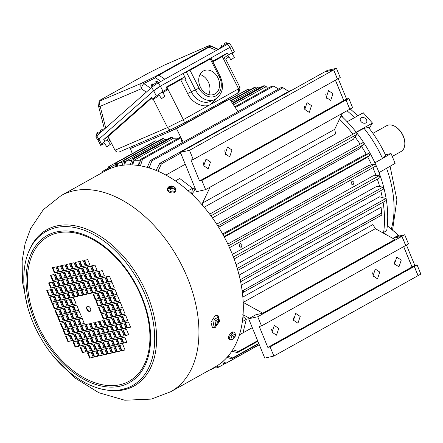 <?xml version="1.0" encoding="UTF-8"?>
<svg xmlns="http://www.w3.org/2000/svg" width="443" height="443" viewBox="0 0 443 443"><rect width="100%" height="100%" fill="white"/><g stroke="black" fill="none" stroke-linecap="round" stroke-linejoin="round"><path stroke-width="0.66" d="M107.522 146.428L110.335 144.307L107.522 146.428M100.544 130.369L100.639 130.303C101.536 129.494 102.422 129.478 103.302 130.253M97.853 132.152L97.693 133.337A4.192 0.443 145.8 0 0 97 133.902L97.155 132.717L97.571 132.507M103.119 130.236A4.225 0.449 145.8 0 0 101.851 130.823A4.225 0.449 145.8 0 0 98.108 133.293A4.225 0.449 145.8 0 0 96.314 134.993L97.155 132.717M167.393 189.216L167.304 188.491L167.836 187.793M231.761 252.92A112.345 71.461 -119.2 0 0 105.55 170.799L61.189 195.546A112.345 71.461 60.8 0 1 73.726 190.789A112.345 71.461 60.8 0 1 187.4 277.667A112.345 71.461 60.8 0 1 170.644 391.773L215.01 367.025A112.345 71.461 -119.2 0 0 231.761 252.92M217.585 315.327L218.764 321.197L214.429 327.178L212.059 327.659M232.37 331.923L232.376 332.211M215.088 315.765L217.995 315.471L219.645 321.219L215.226 327.532L212.435 327.881L210.94 322.205L215.088 315.765M87.47 306.274A2.863 1.822 -119.2 0 0 87.216 309.059A2.863 1.822 -119.2 0 0 90.239 311.241M86.85 309.264A2.863 1.822 -119.2 0 0 90.067 311.357A2.863 1.822 -119.2 0 0 90.494 308.45A2.863 1.822 -119.2 0 0 87.277 306.357A2.863 1.822 -119.2 0 0 86.85 309.264M230.044 334.116L232.896 332.029M125.153 314.093L122.993 308.854L119.355 309.69L121.52 314.929L125.153 314.093M118.447 309.895L114.815 310.731L116.98 315.97L120.612 315.134L118.447 309.895M128.404 321.95L124.765 322.786L126.931 328.025L130.563 327.189L128.404 321.95M113.906 310.942L110.274 311.778L112.439 317.016L116.072 316.18L113.906 310.942M126.565 329.542L122.932 330.378L125.092 335.617L128.73 334.781L126.565 329.542M121.155 316.446L117.522 317.282L119.682 322.521L123.32 321.684L121.155 316.446M124.727 337.134L121.094 337.97L123.259 343.209L126.892 342.373L124.727 337.134M119.317 324.038L115.684 324.874L117.849 330.113L121.482 329.276L119.317 324.038M122.888 344.726L119.256 345.562L121.421 350.801L125.053 349.964L122.888 344.726M117.478 331.63L113.845 332.466L116.011 337.704L119.643 336.868L117.478 331.63M112.068 318.534L108.435 319.37L110.6 324.608L114.233 323.772L112.068 318.534M115.64 339.222L112.007 340.058L114.172 345.296L117.805 344.46L115.64 339.222M110.229 326.126L106.597 326.962L108.762 332.2L112.395 331.364L110.229 326.126M113.807 346.814L110.169 347.65L112.334 352.888L115.966 352.052L113.807 346.814M108.397 333.717L104.758 334.554L106.924 339.792L110.556 338.956L108.397 333.717M102.986 320.621L99.348 321.457L101.513 326.696L105.146 325.86L102.986 320.621M106.558 341.309L102.926 342.146L105.085 347.384L108.723 346.548L106.558 341.309M100.605 326.906L98.44 321.668L94.808 322.504L96.973 327.742L100.605 326.906M108.823 310.676L106.658 305.437L103.025 306.274L105.19 311.512L108.823 310.676M70.359 299.44L72.525 304.679L76.157 303.843L73.992 298.604L70.359 299.44M54.893 310.166L57.058 315.405L60.691 314.569L58.531 309.33L54.893 310.166M59.44 309.125L61.599 314.364L65.237 313.528L63.072 308.289L59.44 309.125M51.648 302.309L55.281 301.473L53.121 296.234L49.483 297.07L51.648 302.309L52.13 302.043L50.026 296.948M66.145 313.317L69.778 312.481L67.613 307.243L63.98 308.079L66.145 313.317L66.627 313.046L64.523 307.951M53.487 294.717L57.119 293.881L54.954 288.642L51.322 289.478L53.487 294.717L53.968 294.445L51.864 289.351M67.984 305.725L71.616 304.889L69.451 299.651L65.819 300.487L67.984 305.725L68.466 305.454L66.361 300.36M55.325 287.125L58.958 286.289L56.793 281.05L53.16 281.886L55.325 287.125L55.807 286.854L53.703 281.759M60.735 300.221L64.368 299.385L62.203 294.146L58.57 294.983L60.735 300.221L61.217 299.95L59.113 294.855M57.158 279.533L60.796 278.697L58.631 273.458L54.998 274.295L57.158 279.533L57.645 279.262L55.541 274.167M62.574 292.629L66.206 291.793L64.041 286.555L60.409 287.391L62.574 292.629L63.056 292.358L60.951 287.263M58.997 271.941L62.635 271.105L60.469 265.866L56.831 266.703L58.997 271.941L59.478 271.67L57.374 266.575M64.407 285.037L68.045 284.201L65.88 278.963L62.247 279.799L64.407 285.037L64.888 284.766L62.784 279.671M69.817 298.133L73.455 297.297L71.29 292.059L67.657 292.895L69.817 298.133L70.299 297.862L68.194 292.768M66.245 277.445L69.878 276.609L67.718 271.371L64.08 272.207L66.245 277.445L66.727 277.174L64.623 272.08M71.655 290.542L75.288 289.705L73.128 284.467L69.49 285.303L71.655 290.542L72.137 290.27L70.033 285.176M68.084 269.853L71.716 269.017L69.551 263.779L65.918 264.615L68.084 269.853L68.565 269.582L66.461 264.488M73.494 282.95L77.126 282.113L74.961 276.875L71.329 277.711L73.494 282.95L73.975 282.678L71.871 277.584M76.196 289.495L79.834 288.659L77.669 283.42L74.036 284.256L76.196 289.495L76.683 289.229L74.579 284.135M73.067 305.991L75.227 311.23L78.865 310.393L76.7 305.155L73.067 305.991M80.637 324.326L84.275 323.49L82.11 318.251L78.477 319.087L80.637 324.326L84.214 323.346M62.469 328.501L66.101 327.665L63.942 322.426L60.303 323.263L62.469 328.501L66.046 327.521M59.766 321.956L63.399 321.12L61.234 315.881L57.601 316.717L59.766 321.956L63.338 320.976M64.85 322.222L67.009 327.46L70.647 326.624L68.482 321.385L64.85 322.222M64.307 320.909L67.94 320.073L65.774 314.835L62.142 315.671L64.307 320.909L67.879 319.929M65.714 336.359L67.879 341.597L71.511 340.761L69.352 335.523L65.714 336.359M63.011 329.813L65.176 335.052L68.809 334.216L66.644 328.977L63.011 329.813M69.39 321.175L71.556 326.413L75.188 325.577L73.023 320.339L69.39 321.175M66.683 314.624L68.848 319.863L72.48 319.032L70.321 313.794L66.683 314.624M72.962 341.863L75.127 347.102L78.76 346.265L76.595 341.027L72.962 341.863M70.26 335.318L72.419 340.556L76.058 339.72L73.892 334.482L70.26 335.318M67.552 328.767L69.717 334.005L73.35 333.169L71.185 327.931L67.552 328.767M73.931 320.128L76.096 325.367L79.729 324.536L77.564 319.298L73.931 320.128M80.211 347.367L82.376 352.606L86.008 351.77L83.843 346.531L80.211 347.367M77.503 340.822L79.668 346.061L83.306 345.224L81.141 339.986L77.503 340.822M74.801 334.271L76.966 339.51L80.598 338.673L78.433 333.435L74.801 334.271M72.093 327.726L74.258 332.964L77.89 332.128L75.731 326.89L72.093 327.726M87.459 352.872L89.624 358.11L93.257 357.274L91.092 352.035L87.459 352.872M84.751 346.321L86.917 351.559L90.549 350.729L88.39 345.49L84.751 346.321M82.049 339.775L84.214 345.014L87.847 344.178L85.682 338.939L82.049 339.775M79.341 333.225L81.506 338.463L85.139 337.632L82.979 332.394L79.341 333.225M76.639 326.679L78.804 331.918L82.437 331.082L80.272 325.843L76.639 326.679M92 351.825L94.165 357.064L97.798 356.233L95.633 350.994L92 351.825M89.298 345.28L91.457 350.518L95.095 349.682L92.93 344.444L89.298 345.28M86.59 338.729L88.755 343.967L92.388 343.137L90.222 337.898L86.59 338.729M83.888 332.184L86.047 337.422L89.685 336.586L87.52 331.347L83.888 332.184M81.18 325.633L83.345 330.871L86.978 330.041L84.812 324.802L81.18 325.633M96.541 350.784L98.706 356.022L102.339 355.186L100.179 349.948L96.541 350.784M93.838 344.233L96.004 349.472L99.636 348.641L97.471 343.403L93.838 344.233M91.131 337.688L93.296 342.926L96.928 342.09L94.769 336.852L91.131 337.688M88.428 331.137L90.593 336.375L94.226 335.539L92.061 330.301L88.428 331.137M85.721 324.592L87.886 329.83L91.518 328.994L89.359 323.755L85.721 324.592M101.087 349.737L103.252 354.976L106.885 354.14L104.72 348.901L101.087 349.737M98.379 343.192L100.544 348.431L104.177 347.594L102.012 342.356L98.379 343.192M95.677 336.641L97.842 341.88L101.475 341.044L99.31 335.805L95.677 336.641M92.432 328.784L96.065 327.947L93.899 322.709L90.267 323.545L92.432 328.784L96.004 327.803M92.969 330.096L95.134 335.334L98.767 334.498L96.602 329.26L92.969 330.096M73.394 318.822L77.027 317.985L74.861 312.747L71.229 313.583L73.394 318.822L76.966 317.841M77.935 317.775L81.567 316.944L79.402 311.7L75.77 312.536L77.935 317.775L81.506 316.795M68.521 307.032L70.686 312.271L74.319 311.44L72.154 306.202L68.521 307.032M76.739 290.807L78.904 296.046L82.536 295.21L80.371 289.971L76.739 290.807M70.786 276.399L74.424 275.563L72.259 270.324L68.626 271.16L70.786 276.399L71.273 276.133L69.163 271.038M74.363 297.087L77.996 296.251L75.831 291.012L72.198 291.848L74.363 297.087L74.845 296.821L72.741 291.727M68.953 283.991L72.586 283.155L70.42 277.916L66.788 278.752L68.953 283.991L69.435 283.725L67.33 278.63M63.543 270.894L67.175 270.058L65.01 264.82L61.378 265.656L63.543 270.894L64.025 270.629L61.92 265.534M67.114 291.583L70.747 290.746L68.582 285.508L64.949 286.344L67.114 291.583L67.596 291.317L65.492 286.222M61.704 278.486L65.337 277.65L63.172 272.412L59.539 273.248L61.704 278.486L62.186 278.221L60.082 273.126M65.276 299.175L68.909 298.344L66.743 293.105L63.111 293.936L65.276 299.175L65.758 298.909L63.654 293.814M59.866 286.078L63.499 285.242L61.333 280.004L57.701 280.84L59.866 286.078L60.348 285.813L58.243 280.718M54.456 272.982L58.088 272.146L55.923 266.907L52.291 267.744L54.456 272.982L54.938 272.716L52.833 267.622M58.027 293.67L61.66 292.84L59.5 287.601L55.862 288.432L58.027 293.67L58.509 293.404L56.405 288.31M52.617 280.574L56.25 279.743L54.09 274.505L50.452 275.336L52.617 280.574L53.099 280.308L50.995 275.214M56.189 301.268L59.827 300.432L57.662 295.193L54.029 296.029L56.189 301.268L56.671 300.996L54.567 295.902M50.779 288.166L54.417 287.335L52.252 282.097L48.619 282.927L50.779 288.166L51.261 287.9L49.156 282.806M63.438 306.766L67.07 305.936L64.911 300.697L61.272 301.528L63.438 306.766L63.919 306.501L61.815 301.406M48.946 295.763L52.579 294.927L50.413 289.689L46.781 290.525L48.946 295.763L49.428 295.492L47.323 290.398M58.897 307.813L62.529 306.977L60.364 301.738L56.732 302.575L58.897 307.813L59.379 307.542L57.274 302.453M52.191 303.621L54.356 308.86L57.989 308.023L55.824 302.785L52.191 303.621M99.409 299.933L95.777 300.769L97.942 306.008L101.574 305.172L99.409 299.933M103.955 298.892L100.317 299.723L102.483 304.961L106.115 304.131L103.955 298.892M84.375 287.618L82.21 282.379L78.577 283.215L80.742 288.454L84.375 287.618M84.918 288.925L81.279 289.761L83.445 294.999L87.083 294.163L84.918 288.925M81.673 281.067L79.507 275.828L75.869 276.665L78.034 281.903L81.673 281.067M78.965 274.522L76.8 269.283L73.167 270.119L75.332 275.358L78.965 274.522M76.262 267.971L74.097 262.732L70.459 263.568L72.624 268.807L76.262 267.971M91.623 293.122L89.458 287.884L85.826 288.72L87.991 293.958L91.623 293.122M88.916 286.571L86.756 281.333L83.118 282.169L85.283 287.407L88.916 286.571M86.213 280.026L84.048 274.787L80.416 275.624L82.581 280.862L86.213 280.026M83.505 273.475L81.346 268.236L77.708 269.073L79.873 274.311L83.505 273.475M80.803 266.93L78.638 261.691L75.005 262.522L77.171 267.76L80.803 266.93M96.164 292.075L93.999 286.837L90.366 287.673L92.532 292.912L96.164 292.075M93.462 285.53L91.297 280.292L87.664 281.122L89.824 286.361L93.462 285.53M90.754 278.979L88.589 273.741L84.956 274.577L87.121 279.815L90.754 278.979M88.052 272.434L85.887 267.195L82.254 268.026L84.414 273.265L88.052 272.434M85.344 265.883L83.179 260.645L79.546 261.481L81.711 266.719L85.344 265.883M100.705 291.034L98.545 285.796L94.907 286.627L97.072 291.865L100.705 291.034M98.003 284.484L95.838 279.245L92.205 280.081L94.37 285.32L98.003 284.484M95.295 277.938L93.135 272.7L89.497 273.53L91.662 278.769L95.295 277.938M92.593 271.387L90.427 266.149L86.795 266.985L88.96 272.224L92.593 271.387M89.885 264.842L87.725 259.598L84.087 260.434L86.252 265.673L89.885 264.842M105.251 289.988L103.086 284.749L99.453 285.585L101.619 290.824L105.251 289.988M102.543 283.437L100.378 278.198L96.746 279.035L98.911 284.273L102.543 283.437M99.841 276.892L97.676 271.653L94.043 272.489L96.209 277.728L99.841 276.892M97.133 270.341L94.968 265.102L91.336 265.938L93.501 271.177L97.133 270.341M103.413 297.58L101.248 292.341L97.615 293.177L99.78 298.416L103.413 297.58M109.792 288.941L107.627 283.703L103.994 284.539L106.159 289.777L109.792 288.941M107.09 282.396L104.925 277.157L101.292 277.994L103.452 283.232L107.09 282.396M104.382 275.845L102.217 270.607L98.584 271.443L100.749 276.681L104.382 275.845M110.661 303.084L108.496 297.846L104.864 298.682L107.029 303.92L110.661 303.084M107.954 296.539L105.788 291.295L102.156 292.131L104.321 297.369L107.954 296.539M114.333 287.9L112.173 282.662L108.535 283.498L110.7 288.736L114.333 287.9M111.63 281.349L109.465 276.111L105.833 276.947L107.998 282.185L111.63 281.349M113.037 296.799L109.404 297.635L111.57 302.874L115.202 302.037L113.037 296.799M112.5 295.492L110.335 290.254L106.702 291.09L108.862 296.328L112.5 295.492M117.583 295.758L113.945 296.594L116.11 301.833L119.743 300.996L117.583 295.758M114.875 289.207L111.243 290.043L113.408 295.282L117.041 294.445L114.875 289.207M96.707 293.388L93.074 294.218L95.234 299.457L98.872 298.626L96.707 293.388M104.282 311.722L102.117 306.484L98.484 307.32L100.644 312.559L104.282 311.722M101.148 328.213L97.515 329.049L99.675 334.288L103.313 333.452L101.148 328.213M103.85 334.764L100.218 335.6L102.383 340.839L106.015 340.002L103.85 334.764M109.26 347.86L105.628 348.696L107.793 353.935L111.426 353.099L109.26 347.86M105.689 327.172L102.056 328.008L104.221 333.247L107.854 332.411L105.689 327.172M111.099 340.268L107.466 341.104L109.631 346.343L113.264 345.507L111.099 340.268M107.527 319.58L103.895 320.416L106.054 325.655L109.692 324.819L107.527 319.58M112.937 332.676L109.305 333.513L111.464 338.751L115.102 337.915L112.937 332.676M118.347 345.773L114.715 346.609L116.874 351.847L120.513 351.011L118.347 345.773M114.776 325.084L111.138 325.915L113.303 331.159L116.941 330.323L114.776 325.084M120.186 338.181L116.548 339.017L118.713 344.255L122.351 343.419L120.186 338.181M116.614 317.493L112.976 318.323L115.141 323.562L118.774 322.731L116.614 317.493M122.024 330.589L118.386 331.419L120.551 336.658L124.184 335.827L122.024 330.589M109.366 311.988L105.727 312.819L107.893 318.057L111.531 317.227L109.366 311.988M123.857 322.997L120.225 323.827L122.39 329.066L126.022 328.235L123.857 322.997M111.204 304.396L107.566 305.227L109.731 310.465L113.364 309.635L111.204 304.396M125.696 315.399L122.063 316.236L124.228 321.474L127.861 320.638L125.696 315.399M117.91 308.588L115.745 303.35L112.112 304.186L114.272 309.424L117.91 308.588M122.451 307.542L120.286 302.303L116.653 303.139L118.818 308.378L122.451 307.542M106.984 318.268L104.819 313.029L101.187 313.865L103.352 319.104L106.984 318.268M125.098 313.949L121.52 314.929M122.002 314.657L119.898 309.563M116.98 315.97L117.461 315.704L115.357 310.609M120.551 314.99L117.461 315.704M126.931 328.025L127.412 327.754L125.308 322.659M130.508 327.045L127.412 327.754M112.439 317.016L112.921 316.745L110.816 311.65M116.011 316.036L112.921 316.745M125.092 335.617L125.574 335.345L123.47 330.251M128.669 334.637L125.574 335.345M119.682 322.521L120.164 322.249L118.059 317.155M123.259 321.54L120.164 322.249M123.259 343.209L123.741 342.937L121.637 337.843M126.831 342.229L123.741 342.937M117.849 330.113L118.331 329.841L116.227 324.747M121.421 329.132L118.331 329.841M121.421 350.801L121.903 350.529L119.798 345.44M124.992 349.82L121.903 350.529M116.011 337.704L116.492 337.433L114.388 332.344M119.582 336.724L116.492 337.433M110.6 324.608L111.082 324.337L108.978 319.242M114.172 323.628L111.082 324.337M114.172 345.296L114.654 345.031L112.55 339.936M117.744 344.316L114.654 345.031M108.762 332.2L109.244 331.929L107.14 326.84M112.334 331.22L109.244 331.929M112.334 352.888L112.815 352.622L110.711 347.528M115.911 351.908L112.815 352.622M106.924 339.792L107.405 339.526L105.301 334.432M110.501 338.812L107.405 339.526M101.513 326.696L101.995 326.43L99.891 321.336M105.091 325.716L101.995 326.43M105.085 347.384L105.567 347.118L103.463 342.024M108.662 346.404L105.567 347.118M100.544 326.762L96.973 327.742M97.454 327.471L95.35 322.377M108.762 310.532L105.19 311.512M105.672 311.241L103.568 306.146M76.096 303.699L72.525 304.679M73.006 304.413L70.902 299.318M60.636 314.425L57.058 315.405M57.54 315.139L55.436 310.045M65.176 313.384L61.599 314.364M62.081 314.093L59.977 308.998M55.225 301.329L52.13 302.043M69.717 312.337L66.627 313.046M57.058 293.737L53.968 294.445M71.556 304.745L68.466 305.454M58.897 286.145L55.807 286.854M64.307 299.241L61.217 299.95M60.735 278.553L57.645 279.262M66.145 291.649L63.056 292.358M62.574 270.961L59.478 271.67M67.984 284.057L64.888 284.766M73.394 297.153L70.299 297.862M69.822 276.465L66.727 277.174M75.232 289.561L72.137 290.27M71.655 268.873L68.565 269.582M77.065 281.969L73.975 282.678M79.773 288.515L76.683 289.229M78.804 310.25L75.227 311.23M75.709 310.958L73.604 305.864M79.015 318.96L81.119 324.055M60.846 323.141L62.95 328.235M58.144 316.59L60.248 321.684M67.009 327.46L70.587 326.48M65.387 322.094L67.491 327.189M62.684 315.549L64.789 320.638M67.879 341.597L71.456 340.617M66.256 336.237L68.36 341.331M65.176 335.052L68.748 334.072M63.554 329.686L65.658 334.781M71.556 326.413L75.127 325.433M69.933 321.053L72.037 326.142M68.848 319.863L72.425 318.888M67.225 314.502L69.329 319.597M75.127 347.102L78.699 346.121M73.505 341.741L75.609 346.836M72.419 340.556L75.997 339.576M70.797 335.19L72.907 340.285M69.717 334.005L73.289 333.025M68.095 328.645L70.199 333.74M76.096 325.367L79.674 324.392M74.474 320.007L76.578 325.101M82.376 352.606L85.948 351.626M80.753 347.246L82.858 352.335M79.668 346.061L83.245 345.08M78.046 340.695L80.15 345.789M76.966 339.51L80.537 338.53M75.343 334.149L77.447 339.238M74.258 332.964L77.835 331.984M72.635 327.599L74.74 332.693M89.624 358.11L93.196 357.13M88.002 352.75L90.106 357.839M86.917 351.559L90.494 350.585M85.294 346.199L87.398 351.293M84.214 345.014L87.786 344.034M82.592 339.648L84.696 344.743M81.506 338.463L85.084 337.488M79.884 333.103L81.988 338.197M78.804 331.918L82.376 330.938M77.182 326.552L79.286 331.646M94.165 357.064L97.737 356.089M92.543 351.703L94.647 356.798M91.457 350.518L95.035 349.538M89.835 345.152L91.939 350.247M88.755 343.967L92.327 342.987M87.133 338.607L89.237 343.702M86.047 337.422L89.624 336.442M84.425 332.056L86.529 337.151M83.345 330.871L86.917 329.891M81.722 325.511L83.827 330.605M98.706 356.022L102.283 355.042M97.083 350.657L99.188 355.751M96.004 349.472L99.575 348.491M94.381 344.111L96.485 349.206M93.296 342.926L96.873 341.946M91.673 337.56L93.778 342.655M90.593 336.375L94.165 335.395M88.971 331.015L91.075 336.11M87.886 329.83L91.463 328.85M86.263 324.464L88.367 329.559M103.252 354.976L106.824 353.996M101.63 349.616L103.734 354.71M100.544 348.431L104.122 347.45M98.922 343.065L101.026 348.159M97.842 341.88L101.414 340.9M96.22 336.519L98.324 341.614M90.809 323.423L92.914 328.518M95.134 335.334L98.706 334.354M93.512 329.969L95.616 335.063M71.772 313.456L73.876 318.55M76.312 312.415L78.417 317.509M74.263 311.291L70.686 312.271M71.168 312.005L69.064 306.91M82.476 295.066L78.904 296.046M79.386 295.774L77.281 290.68M74.363 275.419L71.273 276.133M77.935 296.107L74.845 296.821M72.525 283.011L69.435 283.725M67.114 269.914L64.025 270.629M70.686 290.602L67.596 291.317M65.276 277.506L62.186 278.221M68.848 298.194L65.758 298.909M63.438 285.098L60.348 285.813M58.027 272.002L54.938 272.716M61.605 292.696L58.509 293.404M56.195 279.594L53.099 280.308M59.766 300.288L56.671 300.996M54.356 287.191L51.261 287.9M67.015 305.792L63.919 306.501M52.518 294.783L49.428 295.492M62.469 306.833L59.379 307.542M57.928 307.879L54.356 308.86M54.838 308.588L52.734 303.494M96.319 300.647L98.424 305.736L97.942 306.008M98.424 305.736L101.513 305.028M100.86 299.601L102.964 304.695L102.483 304.961M102.964 304.695L106.06 303.987M80.742 288.454L84.314 287.474M79.12 283.088L81.224 288.183M81.822 289.639L83.926 294.733L83.445 294.999M83.926 294.733L87.022 294.019M78.034 281.903L81.612 280.923M76.412 276.543L78.516 281.637M75.332 275.358L78.904 274.378M73.71 269.992L75.814 275.086M72.624 268.807L76.202 267.827M71.002 263.447L73.106 268.536M87.991 293.958L91.563 292.978M86.368 288.592L88.473 293.687M85.283 287.407L88.86 286.427M83.661 282.047L85.765 287.136M82.581 280.862L86.152 279.882M80.958 275.496L83.062 280.591M79.873 274.311L83.45 273.331M78.25 268.945L80.355 274.04M77.171 267.76L80.742 266.786M75.548 262.4L77.652 267.494M92.532 292.912L96.103 291.931M90.909 287.546L93.013 292.64M89.824 286.361L93.401 285.386M88.201 281L90.306 286.095M87.121 279.815L90.693 278.835M85.499 274.45L87.603 279.544M84.414 273.265L87.991 272.29M82.791 267.904L84.895 272.999M81.711 266.719L85.283 265.739M80.089 261.353L82.193 266.448M97.072 291.865L100.65 290.885M95.45 286.505L97.554 291.599M94.37 285.32L97.942 284.34M92.748 279.954L94.852 285.048M91.662 278.769L95.239 277.789M90.04 273.409L92.144 278.503M88.96 272.224L92.532 271.243M87.337 266.858L89.442 271.952M86.252 265.673L89.829 264.692M84.63 260.312L86.734 265.407M101.619 290.824L105.19 289.844M99.996 285.458L102.1 290.553M98.911 284.273L102.488 283.293M97.288 278.913L99.393 284.007M96.209 277.728L99.78 276.748M94.586 272.362L96.69 277.456M93.501 271.177L97.072 270.197M91.878 265.817L93.982 270.911M99.78 298.416L103.352 297.436M98.158 293.05L100.262 298.145M106.159 289.777L109.731 288.797M104.537 284.417L106.641 289.512M103.452 283.232L107.029 282.252M101.829 277.866L103.933 282.961M100.749 276.681L104.321 275.701M99.127 271.321L101.231 276.415M107.029 303.92L110.6 302.94M105.406 298.554L107.511 303.649M104.321 297.369L107.898 296.389M102.698 292.009L104.803 297.103M110.7 288.736L114.277 287.756M109.078 283.37L111.182 288.465M107.998 282.185L111.57 281.205M106.375 276.825L108.48 281.92M109.947 297.513L112.051 302.608L111.57 302.874M112.051 302.608L115.141 301.893M108.862 296.328L112.439 295.348M107.239 290.962L109.343 296.057M114.488 296.467L116.592 301.561L116.11 301.833M116.592 301.561L119.688 300.852M111.786 289.921L113.89 295.016L113.408 295.282M113.89 295.016L116.98 294.302M93.611 294.097L95.721 299.191L95.234 299.457M95.721 299.191L98.811 298.482M104.221 311.579L100.644 312.559M101.131 312.287L99.022 307.193M99.675 334.288L100.157 334.022L98.053 328.927M103.252 333.308L100.157 334.022M102.383 340.839L102.865 340.567L100.76 335.473M105.955 339.859L102.865 340.567M107.793 353.935L108.275 353.664L106.17 348.569M111.365 352.955L108.275 353.664M104.221 333.247L104.703 332.975L102.599 327.881M107.793 332.267L104.703 332.975M109.631 346.343L110.113 346.072L108.009 340.977M113.203 345.363L110.113 346.072M106.054 325.655L106.541 325.383L104.437 320.289M109.631 324.675L106.541 325.383M111.464 338.751L111.952 338.48L109.847 333.385M115.042 337.771L111.952 338.48M116.874 351.847L117.362 351.576L115.258 346.481M120.452 350.867L117.362 351.576M113.303 331.159L113.785 330.888L111.68 325.793M116.88 330.179L113.785 330.888M118.713 344.255L119.195 343.984L117.09 338.889M122.29 343.275L119.195 343.984M115.141 323.562L115.623 323.296L113.519 318.201M118.718 322.582L115.623 323.296M120.551 336.658L121.033 336.392L118.929 331.298M124.129 335.683L121.033 336.392M107.893 318.057L108.374 317.792L106.27 312.697M111.47 317.083L108.374 317.792M122.39 329.066L122.872 328.8L120.767 323.706M125.962 328.086L122.872 328.8M109.731 310.465L110.213 310.2L108.109 305.105M113.308 309.485L110.213 310.2M124.228 321.474L124.71 321.208L122.606 316.114M127.8 320.494L124.71 321.208M117.849 308.444L114.272 309.424M114.754 309.153L112.649 304.059M122.39 307.398L118.818 308.378M119.3 308.112L117.196 303.018M106.924 318.124L103.352 319.104M103.834 318.833L101.729 313.744M392.26 156.429L401.103 151.495A14.774 9.397 -119.2 0 0 404.747 142.12A14.774 9.397 -119.2 0 0 403.307 136.488A14.774 9.397 -119.2 0 0 396.601 127.512A14.774 9.397 -119.2 0 0 388.356 125.059A14.774 9.397 -119.2 0 0 386.711 125.685L372.94 133.365M404.747 142.12L404.664 141.239A13.345 8.489 -119.2 0 0 397.305 128.049L396.601 127.512M361.239 117.766A3.577 2.608 -148 0 1 365.475 118.541A3.577 2.608 -148 0 1 366.577 122.246A3.577 2.608 -148 0 1 365.84 122.932A3.577 2.608 -148 0 1 361.61 122.163A3.577 2.608 -148 0 1 360.508 118.453A3.577 2.608 -148 0 1 361.239 117.766M398.384 236.185A110.556 70.321 -119.2 0 0 398.55 235.233L395.82 236.756M383.61 232.409L386.706 230.681A99.315 63.172 -119.2 0 0 341.116 115.795M387.315 225.792L398.55 235.233M343.347 117.068L342.123 116.503L341.802 115.701A92.532 58.858 60.8 0 1 343.347 117.068L342.777 117.351M342.195 113.53L341.802 115.701M326.646 97.51L326.341 97.676M289.489 90.998A99.315 63.172 -119.2 0 0 287.972 90.953M385.399 154.812L391.075 153.538L395.106 163.367L379.025 172.62M374.905 162.808L382.508 158.433L385.775 155.626C381.13 145.492 375.376 136.112 368.521 127.49L364.008 128.293L356.333 132.346M356.2 132.18L372.485 123.093L363.277 112.766L347.174 121.747M391.075 153.538L374.916 162.836M369.202 128.354L372.485 123.093M99.116 101.292L141.162 83.439L155.205 76.584L209.927 46.061L209.456 45.551L208.448 45.906L164.442 65.077L148.172 73.233L100.339 100.002L99.094 101.32L98.573 106.292A7.154 0.714 -14.5 0 0 100.162 106.337L141.361 88.733A7.154 4.364 -55.7 0 1 143.765 83.561L155.532 77.769A7.154 4.364 -55.7 0 1 158.86 75.149L209.068 47.141A7.154 3.322 -66 0 1 211.516 46.537L211.045 46.028A7.154 3.322 -66 0 1 211.117 46.055L211.117 46.055A7.154 3.322 -66 0 1 211.189 46.094M209.456 45.551L209.445 45.546A7.154 7.143 -42.9 0 1 211.045 46.028L218.421 49.317L209.445 45.546M208.614 46.914A7.154 4.552 60.8 0 1 209.068 47.141L216.433 50.424M155.205 76.584A7.154 1.451 63.8 0 0 155.532 77.769L160.887 81.412M141.162 83.439A7.154 5.637 66.9 0 0 141.361 88.733L146.34 92.122M96.707 135.89A5.726 0.604 145.8 0 0 95.826 136.953L98.025 140.193A5.726 0.604 -34.2 0 1 98.905 139.13L153.771 90.743A5.726 0.604 -34.2 0 1 160.394 86.152L153.71 90.793L98.961 139.08L98.047 140.171L100.677 145.382L104.919 141.356L103.723 139.589L151.462 97.482L152.663 99.249L156.34 96.004L163.024 91.358L160.394 86.152L158.195 82.913A5.726 0.604 145.8 0 0 151.572 87.509L96.707 135.89L98.905 139.13M227.636 44.178L229.834 47.418L232.464 52.628L234.413 51.875L231.778 46.665L229.834 47.418A5.726 0.604 -34.2 0 1 231.8 46.642L229.601 43.408A5.726 0.604 145.8 0 0 227.636 44.178L158.195 82.913M207.169 60.06L183.059 73.51L190.019 70.26L210.27 58.963L207.169 60.06L229.834 47.418L160.394 86.152L183.059 73.51L186.038 79.408C185.124 77.907 184.039 77.398 182.793 77.879L166.186 87.144L167.149 89.06L163.024 91.358M203.365 70.991A12.88 9.918 -113.3 0 1 204.062 70.647A12.88 9.918 -113.3 0 1 218.067 78.084A12.88 9.918 -113.3 0 1 214.966 93.96A12.88 9.918 -113.3 0 1 214.268 94.298A12.88 9.918 -113.3 0 1 200.264 86.867A12.88 9.918 -113.3 0 1 203.365 70.991M208.675 94.586A12.88 9.918 66.7 0 0 200.014 74.524M228.909 56.842L225.675 59.085L240.001 87.476L239.447 91.059L237.138 93.456M225.675 59.085L223.266 58.443L238.733 89.098L238.301 92.526M239.868 87.193L238.605 88.816L183.324 119.649L183.457 119.931C184.244 121.742 184.366 122.833 183.823 123.198L170.605 129.81L183.823 123.198M237.332 93.357L183.878 123.176M159.292 95.306L153.344 99.431L167.687 127.817C168.739 129.494 169.735 130.142 170.682 129.766M167.149 89.06L167.986 89.281L183.324 119.649L167.537 127.54L114.992 150.221C116.171 152.038 117.805 152.525 119.892 151.689L170.605 129.81M222.962 101.369L223.289 102.006A11.452 0.57 153.2 0 1 219.772 104.271L182.162 125.253A11.452 0.57 153.2 0 1 167.742 132.451L135.043 146.567A11.452 0.57 153.2 0 1 132.54 147.425L132.047 146.45M232.226 54.085L234.413 51.875M100.677 145.382L104.609 143.521M232.464 52.628L228.339 54.926L227.37 53.016L212.59 61.256M190.019 70.26L199.04 88.124C200.64 92.321 208.365 99.852 215.929 95.871C223.311 91.518 221.705 80.576 219.291 76.827L210.27 58.963M109.925 140.193L108.302 141.317M104.919 141.356L109.061 138.482L107.865 136.715L151.794 97.975M153.344 99.431L152.663 99.249M166.186 87.144L167.017 87.365L167.986 89.281L162.819 92.864M212.861 61.793L222.297 56.532L223.266 58.443L228.339 54.926M103.723 139.589L107.865 136.715M167.017 87.365L180.672 79.751L182.793 77.879M186.038 79.408L185.335 80.033L180.672 79.751L187.638 93.534C191.636 103.036 204.461 108.917 210.962 104.232L216.267 98.728M222.297 56.532L227.37 53.016M114.992 150.221L109.061 138.482M162.193 98.213L165.012 96.087L162.193 98.213M155.222 82.149L155.31 82.082C156.207 81.274 157.099 81.257 157.974 82.033A4.225 0.449 145.8 0 0 156.523 82.603A4.225 0.449 145.8 0 0 152.78 85.073A4.225 0.449 145.8 0 0 150.985 86.778L151.478 87.587M152.525 83.932L152.37 85.117A4.192 0.443 145.8 0 0 151.672 85.682L151.827 84.497L152.248 84.292M231.634 59.478L234.447 57.357L231.634 59.478M224.656 43.414L224.751 43.353C225.648 42.539 226.534 42.522 227.409 43.298A4.225 0.449 145.8 0 0 225.963 43.874A4.225 0.449 145.8 0 0 222.22 46.338A4.225 0.449 145.8 0 0 220.426 48.043L220.498 48.16M221.965 45.203L221.805 46.382A4.192 0.443 145.8 0 0 221.112 46.947L221.267 45.767L221.683 45.557M220.426 48.043L221.267 45.767M228.688 339.028A4.292 1.866 -52.6 0 1 228.865 335.894A4.292 1.866 -52.6 0 1 232.049 332.377A4.292 1.866 -52.6 0 1 233.898 332.211L234.829 333.009A4.225 1.838 -52.6 0 0 233.007 333.175A4.225 1.838 -52.6 0 0 229.873 336.63A4.225 1.838 -52.6 0 0 229.701 339.715L228.688 339.028M232.558 339.194C230.903 339.759 230.631 338.928 231.755 336.697L230.593 335.816A4.192 1.822 -52.6 0 1 231.29 334.908L234.17 337.084A4.192 1.822 -52.6 0 1 233.478 337.998L233.749 338.208L232.558 339.194M232.448 335.788L233.638 334.803C235.288 334.343 235.554 335.179 234.447 337.3M230.593 335.816L231.755 336.697M230.969 332.804L231.274 332.903M212.646 327.72A92.532 58.858 -119.2 0 0 214.262 319.237L218.333 322.454M214.262 319.237L218.338 317.26L218.997 317.742M174.664 192.456A4.292 2.736 -166.2 0 1 169.652 192.306A4.292 2.736 -166.2 0 1 167.454 188.967L167.77 187.976A4.225 2.691 -166.2 0 0 169.935 191.254A4.225 2.691 -166.2 0 0 174.863 191.404A4.225 2.691 -166.2 0 0 175.965 189.992L175.782 191.022A4.292 2.736 -166.2 0 1 174.664 192.456M174.165 189.787C172.006 190.462 170.367 189.936 169.254 188.209L167.819 188.807A4.192 2.675 -166.2 0 1 167.786 188.059L169.22 187.461L174.874 188.153L175.943 189.056A4.192 2.675 -166.2 0 1 175.998 189.427A4.192 2.675 -166.2 0 1 175.976 189.803L174.913 188.901L174.165 189.787M169.22 187.461L169.962 186.575C172.255 185.977 173.894 186.503 174.874 188.153M167.77 187.976L169.099 186.414C172.205 185.362 174.481 186.198 175.921 188.917L175.218 188.967M168.938 188.203L167.786 188.059M174.913 188.901L169.254 188.209M393.356 230.869L393.755 230.809L393.473 230.964M393.755 230.809L396.12 233.19M353.979 182.162L352.982 185.069L351.083 183.779L352.047 180.877L353.979 182.162M242.105 244.564L241.114 247.471L239.214 246.181L240.178 243.279L242.105 244.564M239.403 334.864L252.288 327.676M230.631 100.627L254.753 87.171A114.493 72.824 60.8 0 1 255.434 87.016A114.493 72.824 60.8 0 1 256.12 86.867L258.18 87.88M230.853 100.96L256.12 86.867M123.913 165.095L124.959 160.028L163.794 138.366L162.443 138.665L123.597 160.333L122.34 165.283M124.959 160.028A114.493 72.824 -119.2 0 0 124.278 160.178A114.493 72.824 -119.2 0 0 123.597 160.333M311.529 105.644L309.247 112.417L304.778 109.41L307.06 102.638L311.529 105.644M304.313 106.392L305.166 110.191M231.966 150.027L229.684 156.794L225.216 153.793L227.497 147.021L231.966 150.027M224.751 150.775L225.598 154.574M332.986 93.672L330.705 100.445L326.236 97.438L328.518 90.671L332.986 93.672M325.771 94.42L326.624 98.219M210.508 161.994L208.227 168.766L203.758 165.76L206.039 158.993L210.508 161.994M203.293 162.742L204.14 166.54M379.784 272.068L377.502 278.841L373.034 275.834L375.315 269.067L379.784 272.068M373.421 276.62L372.569 272.816M278.763 328.424L276.482 335.19L272.013 332.189L274.295 325.417L278.763 328.424M272.401 332.97L271.548 329.171M300.221 316.452L297.94 323.224L293.471 320.217L295.752 313.445L300.221 316.452M293.859 320.998L293.006 317.199M401.242 260.102L398.96 266.874L394.491 263.867L396.773 257.095L401.242 260.102M394.879 264.648L394.026 260.849M386.423 234.818L383.61 232.425A100.179 63.72 -119.2 0 0 383.117 202.224M382.298 197.561A100.179 63.72 -119.2 0 0 380.758 190.645M379.695 186.664A100.179 63.72 -119.2 0 0 377.325 179.094M376.124 175.721A100.179 63.72 -119.2 0 0 372.89 167.703M371.633 164.896A100.179 63.72 -119.2 0 0 367.651 156.861M366.283 154.347A100.179 63.72 -119.2 0 0 361.698 146.622M360.109 144.158A100.179 63.72 -119.2 0 0 355.037 136.926M352.96 134.196A100.179 63.72 -119.2 0 0 339.482 119.222M225.625 153.937L225.349 154.092M185.263 164.242L165.92 175.035M175.467 180.877L179.742 178.49L192.544 188.275L188.137 190.728M192.328 194.566L192.594 193.026L191.631 193.563L192.544 188.275M217.856 225.958L363.736 144.584L359.699 148.621L218.681 227.281M227.84 244.065L368.836 165.416L374.501 164.37L375.382 166.313L229.513 247.681M236.113 264.764L376.788 186.293L383.012 187.084L383.577 189.072L237.819 270.38M241.258 285.253L381.074 207.263A100.179 63.72 60.8 0 1 381.429 210.48L381.866 215.005A108.912 69.274 60.8 0 0 381.667 213.194L381.074 207.263M382.863 232.841L383.61 232.425M239.087 275.109L379.463 196.803L385.847 198.508L386.241 200.48L240.588 281.726M232.348 254.371L373.233 175.788L379.214 175.655L379.939 177.637L234.114 258.983M224.069 236.628L369.955 155.249L365.37 158.456L224.341 237.127M222.624 233.987L363.664 155.316L368.93 153.361L369.955 155.249M210.951 215.819L356.798 134.462L353.364 139.268L212.441 217.878M242.908 316.485L246.314 319.386L242.332 321.607M239.43 334.764L243.019 332.765L246.314 319.386M209.744 369.96A114.493 72.824 -119.2 0 0 210.951 369.689L210.586 369.495M229.845 99.453L248.102 89.276L249.714 89.984M229.756 99.326L246.834 89.802A114.493 72.824 60.8 0 1 248.102 89.276M229.657 99.177L240.942 93.085M223.194 101.824L229.585 99.066L238.007 111.636M131.992 164.857L133.526 158.971A114.493 72.824 -119.2 0 0 132.075 159.048L170.793 137.452L172.211 137.391L172.609 138.759L177.665 138.847M140.442 165.793L142.524 159.275A114.493 72.824 -119.2 0 0 141.012 159.131L179.515 137.651L180.982 137.823L182.04 142.856M183.192 142.214L176.541 128.653L130.436 148.555L132.219 153.527M109.255 168.949L109.565 166.164L148.51 144.645M116.299 166.479L116.941 162.437A114.493 72.824 -119.2 0 0 115.673 162.963L154.563 141.267L155.831 140.741L156.412 142.026M163.794 138.366L164.292 139.717L167.77 139.141M102.854 172.305L102.937 171.159A114.493 72.824 -119.2 0 0 101.918 172.106L101.835 172.87M102.937 171.159L108.219 168.213M108.125 168.833A113.059 71.916 -119.2 0 0 105.489 170.832M109.565 166.164A114.493 72.824 -119.2 0 0 108.419 166.906L108.02 169.519M115.33 164.68A113.059 71.916 -119.2 0 0 112.195 166.275A113.059 71.916 -119.2 0 0 110.335 167.371L110.202 168.539M115.673 162.963L114.887 166.873M123.586 160.372L117.622 163.7L117.218 166.247M116.941 162.437L155.831 140.741M123.204 161.878A113.059 71.916 -119.2 0 0 117.622 163.7M180.39 152.359L324.608 71.916L333.712 69.878L189.493 150.327L180.39 152.359L196.509 191.675L205.618 189.637L349.837 109.188L346.072 100.018L343.796 100.528L335.451 80.177M158.062 171.197L161.352 163.943L180.711 153.145M161.352 163.943A114.493 72.824 -119.2 0 0 159.773 163.356L290.929 90.189A114.493 72.824 60.8 0 1 291.483 90.394M159.773 163.356L156.102 170.378M164.292 139.717L125.546 161.33L124.782 165.012M131.643 160.444A113.059 71.916 -119.2 0 0 125.546 161.33M132.075 159.048L130.281 164.813M172.609 138.759L134.002 160.294L132.806 164.896M133.526 158.971L172.211 137.391M141.012 159.131L138.626 165.494L139.18 160.311A113.059 71.916 -119.2 0 0 134.002 160.294M142.524 159.275L180.982 137.823M149.169 167.908L151.838 160.936L282.999 87.775A114.493 72.824 60.8 0 0 281.443 87.409L150.282 160.571L147.264 167.349M151.838 160.936A114.493 72.824 -119.2 0 0 150.282 160.571M282.999 87.775L288.714 91.424M235.266 107.544L273.68 86.114L278.569 89.01M234.784 106.824L272.168 85.97A114.493 72.824 60.8 0 1 273.68 86.114M233.444 104.825L265.163 87.133A113.059 71.916 60.8 0 1 270.075 87.138M232.669 103.668L264.681 85.809L267.029 87.083M232.315 103.136L263.236 85.887A114.493 72.824 60.8 0 1 264.681 85.809M231.645 102.145L256.702 88.168A113.059 71.916 60.8 0 1 260.235 87.564M195.241 188.58L193.785 191.642L192.594 193.026M202.362 205.07L202.512 203.088L210.12 187.129M363.736 144.584L362.579 142.784L216.705 224.152M228.627 245.738L374.501 164.37M237.243 268.397L383.012 187.084M243.467 292.236L381.872 215.032L243.478 292.203A108.912 69.274 -119.2 0 0 243.273 290.392L381.656 213.089M242.072 290.398L243.174 290.337M242.343 292.446L243.39 292.275M242.542 314.818L244.575 315.482L249.586 318.262M248.645 318.788L264.77 358.099L273.874 356.061L418.092 275.618L414.332 266.442L270.114 346.891L267.838 347.401L259.238 326.436L261.514 325.926L257.748 316.751L248.645 318.788L255.916 314.729L262.743 313.201L243.174 302.347M342.245 113.425L334.637 129.389L335.728 133.841L204.195 207.213M242.83 297.092L372.923 224.529L375.359 228.682L394.868 239.502L262.743 313.201M240.178 279.766L385.847 198.508M233.378 257.006L379.214 175.655M223.045 234.74L368.93 153.361M356.798 134.462L355.53 132.767L209.683 214.119M210.951 369.689L215.99 366.876M258.85 343.668L231.606 358.863L227.049 357.357M228.067 356.189L232.625 357.916L258.723 343.358M231.606 358.863A114.493 72.824 -119.2 0 0 232.625 357.916M216.727 366.018L218.87 367.059A114.493 72.824 -119.2 0 1 217.602 367.585L215.586 366.699M218.87 367.059L224.756 363.775M259.282 344.726L224.978 363.858L221.594 362.557M222.696 361.632L226.124 363.122L259.249 344.643M224.978 363.858A114.493 72.824 -119.2 0 0 226.124 363.122M257.859 341.254L237.409 352.656L231.833 351.133M232.736 349.721L238.284 351.52L257.643 340.722M237.409 352.656A114.493 72.824 -119.2 0 0 238.284 351.52M229.585 99.066L176.541 128.653M132.523 147.392L130.436 148.555M139.18 160.311L140.935 159.336M257.748 316.751L401.967 236.302L392.819 238.367L395.621 236.8L404.725 234.768L401.912 236.335L392.825 238.367M343.796 100.528L199.577 180.971L190.977 160.006L193.259 159.497L337.472 79.053L333.712 69.878M193.259 159.497L189.493 150.327M205.618 189.637L201.853 180.462L346.072 100.018M261.514 325.926L405.733 245.477L401.967 236.302M414.332 266.442L412.051 266.952L403.706 246.607M273.874 356.061L270.114 346.891M201.853 180.462L199.577 180.971M267.838 347.401L412.051 266.952M414.271 266.476L417.09 264.903L420.85 274.079L418.031 275.651L414.271 266.476L411.996 266.985L403.651 246.64M404.725 234.768L408.49 243.938L405.672 245.511L401.912 236.335M417.09 264.903L414.809 265.412L411.996 266.985M414.809 265.412L406.464 245.068M346.016 100.052L349.776 109.222L352.595 107.655L348.829 98.479L346.016 100.052L343.74 100.561L335.39 80.211M348.829 98.479L346.553 98.988L343.74 100.561M327.366 70.376L324.547 71.949L333.651 69.911L336.47 68.338L327.366 70.376M336.47 68.338L340.23 77.514L337.416 79.081L333.651 69.911M346.553 98.988L338.208 78.638M28.214 253.075A89.48 56.914 60.8 0 1 56.881 225.908A89.48 56.914 60.8 0 1 147.425 295.11A89.48 56.914 60.8 0 1 124.09 389.779A89.48 56.914 60.8 0 1 104.371 389.602M122.584 389.347A88.351 56.195 -119.2 0 0 126.521 388.24A88.351 56.195 -119.2 0 0 144.396 292.984A88.351 56.195 -119.2 0 0 56.228 227.547A88.351 56.195 -119.2 0 0 41.011 234.945C17.991 252.875 18.29 299.701 40.429 337.35C60.137 372.707 95.921 395.937 122.429 389.386L126.521 388.24M119.987 386.202A84.27 53.603 60.8 0 1 34.72 321.037A84.27 53.603 60.8 0 1 56.693 231.883A84.27 53.603 60.8 0 1 141.959 297.048A84.27 53.603 60.8 0 1 119.987 386.202M119.804 384.762A82.896 52.728 -119.2 0 0 141.417 297.059A82.896 52.728 -119.2 0 0 57.54 232.952A82.896 52.728 -119.2 0 0 35.927 320.654A82.896 52.728 -119.2 0 0 119.804 384.762M354.5 117.661A91.989 58.509 -119.2 0 0 347.002 110.772M326.646 97.488A91.989 58.509 -119.2 0 0 326.164 97.261M391.269 229.114A91.989 58.509 -119.2 0 0 386.545 168.29M341.786 115.822L341.37 116.027M382.508 158.433A91.989 58.509 -119.2 0 0 364.008 128.293M209.927 46.061A7.154 7.143 -42.9 0 1 211.516 46.537L218.128 49.483M158.406 74.917A7.154 4.552 60.8 0 1 158.86 75.149L164.829 79.214M143.438 82.376A7.154 1.451 63.8 0 0 143.765 83.561L150.698 88.279M99.963 101.048A7.154 5.637 66.9 0 0 100.162 106.337L105.733 127.933M153.771 90.743L151.572 87.509M167.155 131.3L167.742 132.451M135.043 146.567L134.462 145.409M182.162 125.253L181.669 124.278M219.329 103.396L219.772 104.271M101.597 144.291L98.961 139.08M156.34 96.004L153.71 90.793M185.335 80.033L191.243 91.734L195.435 89.923L186.409 72.059M219.291 76.827L220.171 76.262L211.15 58.398M220.171 76.262C224.546 86.773 222.679 94.564 214.578 99.625A17.892 13.777 66.7 0 1 195.435 89.923L199.04 88.124M214.578 99.625L210.386 101.43A17.892 13.777 66.7 0 1 191.243 91.734L187.638 93.534M218.338 317.26A92.831 59.046 -119.2 0 0 218.465 316.274M215.946 320.455L219.097 318.927M214.844 326.923A93.96 59.766 -119.2 0 0 216.062 320.544M175.993 189.715A4.225 2.691 -166.2 0 1 175.965 189.992L175.998 189.427M243.689 315.078L242.986 315.471M192.351 189.377L194.97 187.915M202.512 203.088L334.637 129.389M375.359 228.682L243.235 302.381M381.667 213.194L243.273 290.392M106.785 146.722L103.806 142.336M96.314 134.993L96.807 135.807M110.335 144.307L107.239 139.75M61.189 195.546L43.309 209.7L30.578 228.666L25.096 243.628L22.15 260.883L22.41 281.687L27.538 306.866L29.266 312.16M54.65 357.667L75.138 378.073L98.833 392.725L124.776 400.228L151.412 399.093L170.644 391.773M139.85 292.192L129.738 274.062L139.85 292.192M392.553 230.194L396.889 199.787L390.095 166.252M350.236 108.967L357.905 115.761M98.573 106.292L104.443 129.068M161.457 98.501L158.572 94.248M150.985 86.778L151.722 84.574M165.012 96.087L162.144 91.873M157.974 82.033L158.511 82.736M230.897 59.766L227.84 55.27M234.447 57.357L231.573 53.121M227.409 43.298L227.951 44.007M229.701 339.715L232.265 339.615L233.854 338.291M234.552 337.378C235.715 335.91 235.803 334.454 234.829 333.009M115.363 164.508L112.195 166.275M381.872 215.043L243.44 292.264"/></g></svg>
